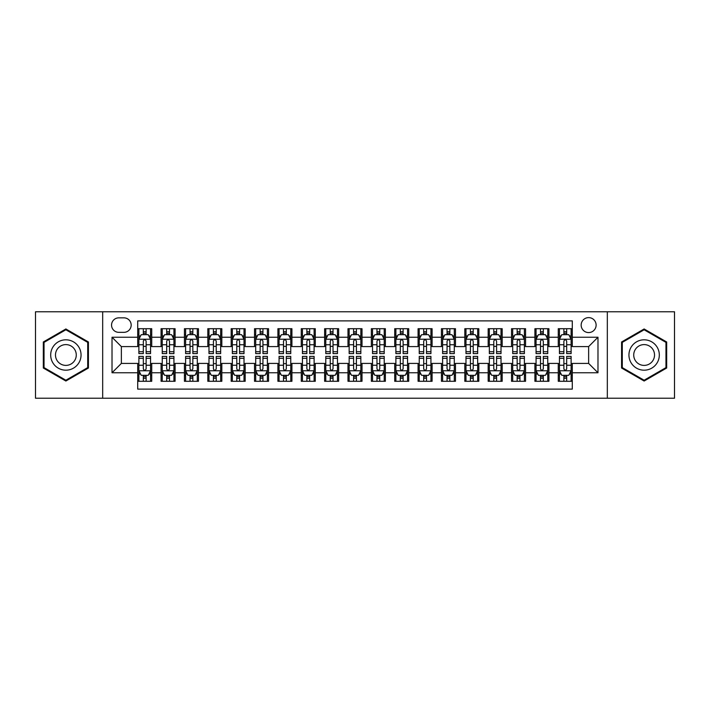 <?xml version="1.0" encoding="UTF-8"?>
<svg xmlns="http://www.w3.org/2000/svg" width="710" height="710" viewBox="0 0 710 710"><rect width="100%" height="100%" fill="white"/><g stroke="black" fill="none" stroke-linecap="round" stroke-linejoin="round"><path stroke-width="1.06" d="M588.634 317.618A7.473 7.473 0 0 0 581.162 325.091A7.473 7.473 0 0 0 588.634 332.573A7.473 7.473 0 0 0 596.116 325.091A7.473 7.473 0 0 0 588.634 317.618M607.325 398.221L674.5 398.221L674.5 311.779L607.325 311.779L607.325 398.221L102.675 398.221L102.675 311.779L35.5 311.779L35.5 398.221L102.675 398.221M572.287 328.712L558.264 328.712L558.264 337.241L548.919 337.241L548.919 346.586L558.264 346.586L558.264 337.241M548.919 337.241L548.919 328.712L534.905 328.712L534.905 337.241L525.56 337.241L525.56 346.586L534.905 346.586L534.905 337.241M525.56 337.241L525.56 328.712L511.537 328.712L511.537 337.241L502.192 337.241L502.192 346.586L511.537 346.586L511.537 337.241M502.192 337.241L502.192 328.712L488.169 328.712L488.169 337.241L478.824 337.241L478.824 346.586L488.169 346.586L488.169 337.241M478.824 337.241L478.824 328.712L464.81 328.712L464.81 337.241L455.465 337.241L455.465 346.586L464.81 346.586L464.81 337.241M455.465 337.241L455.465 328.712L441.442 328.712L441.442 337.241L432.097 337.241L432.097 346.586L441.442 346.586L441.442 337.241M432.097 337.241L432.097 328.712L418.083 328.712L418.083 337.241L408.738 337.241L408.738 346.586L418.083 346.586L418.083 337.241M408.738 337.241L408.738 328.712L394.716 328.712L394.716 337.241L385.37 337.241L385.37 346.586L394.716 346.586L394.716 337.241M385.37 337.241L385.37 328.712L371.357 328.712L371.357 337.241L362.011 337.241L362.011 346.586L371.357 346.586L371.357 337.241M362.011 337.241L362.011 328.712L347.989 328.712L347.989 337.241L338.643 337.241L338.643 346.586L347.989 346.586L347.989 337.241M338.643 337.241L338.643 328.712L324.63 328.712L324.63 337.241L315.284 337.241L315.284 346.586L324.63 346.586L324.63 337.241M315.284 337.241L315.284 328.712L301.262 328.712L301.262 337.241L291.916 337.241L291.916 346.586L301.262 346.586L301.262 337.241M291.916 337.241L291.916 328.712L277.903 328.712L277.903 337.241L268.558 337.241L268.558 346.586L277.903 346.586L277.903 337.241M268.558 337.241L268.558 328.712L254.535 328.712L254.535 337.241L245.19 337.241L245.19 346.586L254.535 346.586L254.535 337.241M245.19 337.241L245.19 328.712L231.176 328.712L231.176 337.241L221.831 337.241L221.831 346.586L231.176 346.586L231.176 337.241M221.831 337.241L221.831 328.712L207.808 328.712L207.808 337.241L198.463 337.241L198.463 346.586L207.808 346.586L207.808 337.241M198.463 337.241L198.463 328.712L184.44 328.712L184.44 337.241L175.095 337.241L175.095 346.586L184.44 346.586L184.44 337.241M175.095 337.241L175.095 328.712L161.081 328.712L161.081 346.586L151.736 346.586L151.736 328.712L137.713 328.712M137.713 381.288L151.736 381.288L151.736 363.413L161.081 363.413L161.081 381.288L175.095 381.288L175.095 363.413L184.44 363.413L184.44 372.759L175.095 372.759M184.44 372.759L184.44 381.288L198.463 381.288L198.463 363.413L207.808 363.413L207.808 372.759L198.463 372.759M207.808 372.759L207.808 381.288L221.831 381.288L221.831 363.413L231.176 363.413L231.176 372.759L221.831 372.759M231.176 372.759L231.176 381.288L245.19 381.288L245.19 363.413L254.535 363.413L254.535 372.759L245.19 372.759M254.535 372.759L254.535 381.288L268.558 381.288L268.558 363.413L277.903 363.413L277.903 372.759L268.558 372.759M277.903 372.759L277.903 381.288L291.916 381.288L291.916 363.413L301.262 363.413L301.262 372.759L291.916 372.759M301.262 372.759L301.262 381.288L315.284 381.288L315.284 363.413L324.63 363.413L324.63 372.759L315.284 372.759M324.63 372.759L324.63 381.288L338.643 381.288L338.643 363.413L347.989 363.413L347.989 372.759L338.643 372.759M347.989 372.759L347.989 381.288L362.011 381.288L362.011 363.413L371.357 363.413L371.357 372.759L362.011 372.759M371.357 372.759L371.357 381.288L385.37 381.288L385.37 363.413L394.716 363.413L394.716 372.759L385.37 372.759M394.716 372.759L394.716 381.288L408.738 381.288L408.738 363.413L418.083 363.413L418.083 372.759L408.738 372.759M418.083 372.759L418.083 381.288L432.097 381.288L432.097 363.413L441.442 363.413L441.442 372.759L432.097 372.759M441.442 372.759L441.442 381.288L455.465 381.288L455.465 363.413L464.81 363.413L464.81 372.759L455.465 372.759M464.81 372.759L464.81 381.288L478.824 381.288L478.824 363.413L488.169 363.413L488.169 372.759L478.824 372.759M488.169 372.759L488.169 381.288L502.192 381.288L502.192 363.413L511.537 363.413L511.537 372.759L502.192 372.759M511.537 372.759L511.537 381.288L525.56 381.288L525.56 363.413L534.905 363.413L534.905 372.759L525.56 372.759M534.905 372.759L534.905 381.288L548.919 381.288L548.919 363.413L558.264 363.413L558.264 372.759L548.919 372.759M118.792 332.333L123.93 332.333A7.242 7.242 0 0 0 131.173 325.091A7.242 7.242 0 0 0 123.93 317.849L118.792 317.849A7.242 7.242 0 0 0 111.55 325.091A7.242 7.242 0 0 0 118.792 332.333M607.325 311.779L102.675 311.779M572.287 337.241L572.287 320.885L137.713 320.885L137.713 346.586L121.366 346.586L121.366 363.413L137.713 363.413L137.713 389.115L572.287 389.115L572.287 363.413L588.634 363.413L588.634 346.586L572.287 346.586L572.287 337.241L597.98 337.241L597.98 372.759L572.287 372.759M137.713 372.759L112.02 372.759L112.02 337.241L137.713 337.241M558.264 372.759L558.264 381.288L572.287 381.288M137.713 334.561L138.885 334.561M143.322 334.561L146.127 334.561M150.564 334.561L151.736 334.561M137.713 346.356L138.885 346.356M143.322 346.356L146.127 346.356M150.564 346.356L151.736 346.356M137.713 363.644L138.885 363.644M143.322 363.644L146.127 363.644M150.564 363.644L151.736 363.644M137.713 375.439L138.885 375.439M143.322 375.439L146.127 375.439M150.564 375.439L151.736 375.439M161.081 346.356L162.253 346.356M166.69 346.356L169.495 346.356M173.932 346.356L175.095 346.356M161.081 334.561L162.253 334.561M166.69 334.561L169.495 334.561M173.932 334.561L175.095 334.561M161.081 363.644L162.253 363.644M166.69 363.644L169.495 363.644M173.932 363.644L175.095 363.644M161.081 375.439L162.253 375.439M166.69 375.439L169.495 375.439M173.932 375.439L175.095 375.439M184.44 363.644L185.612 363.644M190.049 363.644L192.854 363.644M197.291 363.644L198.463 363.644M184.44 375.439L185.612 375.439M190.049 375.439L192.854 375.439M197.291 375.439L198.463 375.439M184.44 334.561L185.612 334.561M190.049 334.561L192.854 334.561M197.291 334.561L198.463 334.561M184.44 346.356L185.612 346.356M190.049 346.356L192.854 346.356M197.291 346.356L198.463 346.356M207.808 363.644L208.98 363.644M213.417 363.644L216.222 363.644M220.659 363.644L221.831 363.644M207.808 375.439L208.98 375.439M213.417 375.439L216.222 375.439M220.659 375.439L221.831 375.439M207.808 334.561L208.98 334.561M213.417 334.561L216.222 334.561M220.659 334.561L221.831 334.561M207.808 346.356L208.98 346.356M213.417 346.356L216.222 346.356M220.659 346.356L221.831 346.356M231.176 363.644L232.339 363.644M236.776 363.644L239.581 363.644M244.018 363.644L245.19 363.644M231.176 375.439L232.339 375.439M236.776 375.439L239.581 375.439M244.018 375.439L245.19 375.439M231.176 334.561L232.339 334.561M236.776 334.561L239.581 334.561M244.018 334.561L245.19 334.561M231.176 346.356L232.339 346.356M236.776 346.356L239.581 346.356M244.018 346.356L245.19 346.356M254.535 363.644L255.706 363.644M260.144 363.644L262.948 363.644M267.386 363.644L268.558 363.644M254.535 375.439L255.706 375.439M260.144 375.439L262.948 375.439M267.386 375.439L268.558 375.439M254.535 334.561L255.706 334.561M260.144 334.561L262.948 334.561M267.386 334.561L268.558 334.561M254.535 346.356L255.706 346.356M260.144 346.356L262.948 346.356M267.386 346.356L268.558 346.356M277.903 363.644L279.065 363.644M283.503 363.644L286.308 363.644M290.754 363.644L291.916 363.644M277.903 375.439L279.065 375.439M283.503 375.439L286.308 375.439M290.754 375.439L291.916 375.439M277.903 334.561L279.065 334.561M283.503 334.561L286.308 334.561M290.754 334.561L291.916 334.561M277.903 346.356L279.065 346.356M283.503 346.356L286.308 346.356M290.754 346.356L291.916 346.356M301.262 363.644L302.433 363.644M306.871 363.644L309.675 363.644M314.113 363.644L315.284 363.644M301.262 375.439L302.433 375.439M306.871 375.439L309.675 375.439M314.113 375.439L315.284 375.439M301.262 334.561L302.433 334.561M306.871 334.561L309.675 334.561M314.113 334.561L315.284 334.561M301.262 346.356L302.433 346.356M306.871 346.356L309.675 346.356M314.113 346.356L315.284 346.356M324.63 363.644L325.792 363.644M330.239 363.644L333.034 363.644M337.481 363.644L338.643 363.644M324.63 375.439L325.792 375.439M330.239 375.439L333.034 375.439M337.481 375.439L338.643 375.439M324.63 334.561L325.792 334.561M330.239 334.561L333.034 334.561M337.481 334.561L338.643 334.561M324.63 346.356L325.792 346.356M330.239 346.356L333.034 346.356M337.481 346.356L338.643 346.356M347.989 363.644L349.16 363.644M353.598 363.644L356.402 363.644M360.84 363.644L362.011 363.644M347.989 375.439L349.16 375.439M353.598 375.439L356.402 375.439M360.84 375.439L362.011 375.439M347.989 334.561L349.16 334.561M353.598 334.561L356.402 334.561M360.84 334.561L362.011 334.561M347.989 346.356L349.16 346.356M353.598 346.356L356.402 346.356M360.84 346.356L362.011 346.356M371.357 363.644L372.519 363.644M376.966 363.644L379.761 363.644M384.208 363.644L385.37 363.644M371.357 375.439L372.519 375.439M376.966 375.439L379.761 375.439M384.208 375.439L385.37 375.439M371.357 334.561L372.519 334.561M376.966 334.561L379.761 334.561M384.208 334.561L385.37 334.561M371.357 346.356L372.519 346.356M376.966 346.356L379.761 346.356M384.208 346.356L385.37 346.356M394.716 363.644L395.887 363.644M400.325 363.644L403.129 363.644M407.567 363.644L408.738 363.644M394.716 375.439L395.887 375.439M400.325 375.439L403.129 375.439M407.567 375.439L408.738 375.439M394.716 334.561L395.887 334.561M400.325 334.561L403.129 334.561M407.567 334.561L408.738 334.561M394.716 346.356L395.887 346.356M400.325 346.356L403.129 346.356M407.567 346.356L408.738 346.356M418.083 363.644L419.246 363.644M423.692 363.644L426.497 363.644M430.934 363.644L432.097 363.644M418.083 375.439L419.246 375.439M423.692 375.439L426.497 375.439M430.934 375.439L432.097 375.439M418.083 334.561L419.246 334.561M423.692 334.561L426.497 334.561M430.934 334.561L432.097 334.561M418.083 346.356L419.246 346.356M423.692 346.356L426.497 346.356M430.934 346.356L432.097 346.356M441.442 363.644L442.614 363.644M447.051 363.644L449.856 363.644M454.293 363.644L455.465 363.644M441.442 375.439L442.614 375.439M447.051 375.439L449.856 375.439M454.293 375.439L455.465 375.439M441.442 334.561L442.614 334.561M447.051 334.561L449.856 334.561M454.293 334.561L455.465 334.561M441.442 346.356L442.614 346.356M447.051 346.356L449.856 346.356M454.293 346.356L455.465 346.356M464.81 363.644L465.982 363.644M470.419 363.644L473.224 363.644M477.661 363.644L478.824 363.644M464.81 375.439L465.982 375.439M470.419 375.439L473.224 375.439M477.661 375.439L478.824 375.439M464.81 334.561L465.982 334.561M470.419 334.561L473.224 334.561M477.661 334.561L478.824 334.561M464.81 346.356L465.982 346.356M470.419 346.356L473.224 346.356M477.661 346.356L478.824 346.356M488.169 363.644L489.341 363.644M493.778 363.644L496.583 363.644M501.02 363.644L502.192 363.644M488.169 375.439L489.341 375.439M493.778 375.439L496.583 375.439M501.02 375.439L502.192 375.439M488.169 334.561L489.341 334.561M493.778 334.561L496.583 334.561M501.02 334.561L502.192 334.561M488.169 346.356L489.341 346.356M493.778 346.356L496.583 346.356M501.02 346.356L502.192 346.356M511.537 363.644L512.709 363.644M517.146 363.644L519.951 363.644M524.388 363.644L525.56 363.644M511.537 375.439L512.709 375.439M517.146 375.439L519.951 375.439M524.388 375.439L525.56 375.439M511.537 334.561L512.709 334.561M517.146 334.561L519.951 334.561M524.388 334.561L525.56 334.561M511.537 346.356L512.709 346.356M517.146 346.356L519.951 346.356M524.388 346.356L525.56 346.356M534.905 363.644L536.068 363.644M540.505 363.644L543.31 363.644M547.747 363.644L548.919 363.644M534.905 375.439L536.068 375.439M540.505 375.439L543.31 375.439M547.747 375.439L548.919 375.439M534.905 334.561L536.068 334.561M540.505 334.561L543.31 334.561M547.747 334.561L548.919 334.561M534.905 346.356L536.068 346.356M540.505 346.356L543.31 346.356M547.747 346.356L548.919 346.356M558.264 363.644L559.436 363.644M563.873 363.644L566.678 363.644M571.115 363.644L572.287 363.644M558.264 375.439L559.436 375.439M563.873 375.439L566.678 375.439M571.115 375.439L572.287 375.439M558.264 334.561L559.436 334.561M563.873 334.561L566.678 334.561M571.115 334.561L572.287 334.561M558.264 346.356L559.436 346.356M563.873 346.356L566.678 346.356M571.115 346.356L572.287 346.356M121.366 346.586L112.02 337.241M121.366 363.413L112.02 372.759M597.98 337.241L588.634 346.586M597.98 372.759L588.634 363.413M65.87 381.03L88.422 368.02L88.422 341.98L65.87 328.97L43.328 341.98L43.328 368.02L65.87 381.03M666.672 341.98L644.13 328.97L621.578 341.98L621.578 368.02L644.13 381.03L666.672 368.02L666.672 341.98M146.127 331.756L143.322 331.756M150.564 351.698L146.127 351.698L146.127 353.598L150.564 353.598L150.564 339.344L148.23 334.676L141.219 334.676L138.885 339.344L138.885 353.598L143.322 353.598L143.322 351.698L138.885 351.698M138.885 339.344L138.885 328.712M150.564 339.344L150.564 328.712M143.322 334.676L143.322 328.712M146.127 328.712L146.127 334.676M146.127 351.698L146.127 341.102C145.195 339.3 144.263 339.3 143.322 341.102L143.322 351.698M143.322 378.244L146.127 378.244M138.885 358.302L143.322 358.302L143.322 356.402L138.885 356.402L138.885 370.655L141.219 375.324L148.23 375.324L150.564 370.655L150.564 356.402L146.127 356.402L146.127 358.302L150.564 358.302M150.564 370.655L150.564 381.288M138.885 370.655L138.885 381.288M146.127 375.324L146.127 381.288M143.322 381.288L143.322 375.324M143.322 358.302L143.322 368.898C144.254 370.7 145.195 370.7 146.127 368.898L146.127 358.302M65.87 339.815A15.185 15.185 0 0 0 50.685 355A15.185 15.185 0 0 0 65.87 370.185A15.185 15.185 0 0 0 81.055 355A15.185 15.185 0 0 0 65.87 339.815M65.87 344.607A10.393 10.393 0 0 0 55.478 355A10.393 10.393 0 0 0 65.87 365.393A10.393 10.393 0 0 0 76.272 355A10.393 10.393 0 0 0 65.87 344.607M87.721 367.611L65.87 380.223L44.029 367.611L44.029 342.389L65.87 329.777L87.721 342.389L87.721 367.611M630.977 347.403A15.185 15.185 0 0 0 636.533 368.153A15.185 15.185 0 0 0 657.283 362.597A15.185 15.185 0 0 0 651.718 341.847A15.185 15.185 0 0 0 630.977 347.403M635.122 349.799A10.393 10.393 0 0 0 638.929 364.008A10.393 10.393 0 0 0 653.129 360.201A10.393 10.393 0 0 0 649.322 345.992A10.393 10.393 0 0 0 635.122 349.799M665.971 342.389L665.971 367.611L644.13 380.223L622.279 367.611L622.279 342.389L644.13 329.777L665.971 342.389M169.495 331.756L166.69 331.756M173.932 351.698L169.495 351.698L169.495 353.598L173.932 353.598L173.932 339.344L171.598 334.676L164.587 334.676L162.253 339.344L162.253 353.598L166.69 353.598L166.69 351.698L162.253 351.698M162.253 339.344L162.253 328.712M173.932 339.344L173.932 328.712M166.69 334.676L166.69 328.712M169.495 328.712L169.495 334.676M169.495 351.698L169.495 341.102C168.554 339.3 167.622 339.3 166.69 341.102L166.69 351.698M192.854 331.756L190.049 331.756M197.291 351.698L192.854 351.698L192.854 353.598L197.291 353.598L197.291 339.344L194.957 334.676L187.946 334.676L185.612 339.344L185.612 353.598L190.049 353.598L190.049 351.698L185.612 351.698M185.612 339.344L185.612 328.712M197.291 339.344L197.291 328.712M190.049 334.676L190.049 328.712M192.854 328.712L192.854 334.676M192.854 351.698L192.854 341.102C191.922 339.3 190.99 339.3 190.049 341.102L190.049 351.698M216.222 331.756L213.417 331.756M220.659 351.698L216.222 351.698L216.222 353.598L220.659 353.598L220.659 339.344L218.325 334.676L211.314 334.676L208.98 339.344L208.98 353.598L213.417 353.598L213.417 351.698L208.98 351.698M208.98 339.344L208.98 328.712M220.659 339.344L220.659 328.712M213.417 334.676L213.417 328.712M216.222 328.712L216.222 334.676M216.222 351.698L216.222 341.102C215.29 339.3 214.349 339.3 213.417 341.102L213.417 351.698M239.581 331.756L236.776 331.756M244.018 351.698L239.581 351.698L239.581 353.598L244.018 353.598L244.018 339.344L241.684 334.676L234.673 334.676L232.339 339.344L232.339 353.598L236.776 353.598L236.776 351.698L232.339 351.698M232.339 339.344L232.339 328.712M244.018 339.344L244.018 328.712M236.776 334.676L236.776 328.712M239.581 328.712L239.581 334.676M239.581 351.698L239.581 341.102C238.649 339.3 237.717 339.3 236.776 341.102L236.776 351.698M166.69 378.244L169.495 378.244M162.253 358.302L166.69 358.302L166.69 356.402L162.253 356.402L162.253 370.655L164.587 375.324L171.598 375.324L173.932 370.655L173.932 356.402L169.495 356.402L169.495 358.302L173.932 358.302M173.932 370.655L173.932 381.288M162.253 370.655L162.253 381.288M169.495 375.324L169.495 381.288M166.69 381.288L166.69 375.324M166.69 358.302L166.69 368.898C167.622 370.7 168.554 370.7 169.495 368.898L169.495 358.302M190.049 378.244L192.854 378.244M185.612 358.302L190.049 358.302L190.049 356.402L185.612 356.402L185.612 370.655L187.946 375.324L194.957 375.324L197.291 370.655L197.291 356.402L192.854 356.402L192.854 358.302L197.291 358.302M197.291 370.655L197.291 381.288M185.612 370.655L185.612 381.288M192.854 375.324L192.854 381.288M190.049 381.288L190.049 375.324M190.049 358.302L190.049 368.898C190.981 370.7 191.922 370.7 192.854 368.898L192.854 358.302M213.417 378.244L216.222 378.244M208.98 358.302L213.417 358.302L213.417 356.402L208.98 356.402L208.98 370.655L211.314 375.324L218.325 375.324L220.659 370.655L220.659 356.402L216.222 356.402L216.222 358.302L220.659 358.302M220.659 370.655L220.659 381.288M208.98 370.655L208.98 381.288M216.222 375.324L216.222 381.288M213.417 381.288L213.417 375.324M213.417 358.302L213.417 368.898C214.349 370.7 215.281 370.7 216.222 368.898L216.222 358.302M236.776 378.244L239.581 378.244M232.339 358.302L236.776 358.302L236.776 356.402L232.339 356.402L232.339 370.655L234.673 375.324L241.684 375.324L244.018 370.655L244.018 356.402L239.581 356.402L239.581 358.302L244.018 358.302M244.018 370.655L244.018 381.288M232.339 370.655L232.339 381.288M239.581 375.324L239.581 381.288M236.776 381.288L236.776 375.324M236.776 358.302L236.776 368.898C237.717 370.7 238.649 370.7 239.581 368.898L239.581 358.302M262.948 331.756L260.144 331.756M267.386 351.698L262.948 351.698L262.948 353.598L267.386 353.598L267.386 339.344L265.052 334.676L258.041 334.676L255.706 339.344L255.706 353.598L260.144 353.598L260.144 351.698L255.706 351.698M255.706 339.344L255.706 328.712M267.386 339.344L267.386 328.712M260.144 334.676L260.144 328.712M262.948 328.712L262.948 334.676M262.948 351.698L262.948 341.102C262.017 339.3 261.076 339.3 260.144 341.102L260.144 351.698M260.144 378.244L262.948 378.244M255.706 358.302L260.144 358.302L260.144 356.402L255.706 356.402L255.706 370.655L258.041 375.324L265.052 375.324L267.386 370.655L267.386 356.402L262.948 356.402L262.948 358.302L267.386 358.302M267.386 370.655L267.386 381.288M255.706 370.655L255.706 381.288M262.948 375.324L262.948 381.288M260.144 381.288L260.144 375.324M260.144 358.302L260.144 368.898C261.076 370.7 262.008 370.7 262.948 368.898L262.948 358.302M286.308 331.756L283.503 331.756M290.754 351.698L286.308 351.698L286.308 353.598L290.754 353.598L290.754 339.344L288.411 334.676L281.4 334.676L279.065 339.344L279.065 353.598L283.503 353.598L283.503 351.698L279.065 351.698M279.065 339.344L279.065 328.712M290.754 339.344L290.754 328.712M283.503 334.676L283.503 328.712M286.308 328.712L286.308 334.676M286.308 351.698L286.308 341.102C285.376 339.3 284.444 339.3 283.503 341.102L283.503 351.698M283.503 378.244L286.308 378.244M279.065 358.302L283.503 358.302L283.503 356.402L279.065 356.402L279.065 370.655L281.4 375.324L288.411 375.324L290.754 370.655L290.754 356.402L286.308 356.402L286.308 358.302L290.754 358.302M290.754 370.655L290.754 381.288M279.065 370.655L279.065 381.288M286.308 375.324L286.308 381.288M283.503 381.288L283.503 375.324M283.503 358.302L283.503 368.898C284.444 370.7 285.376 370.7 286.308 368.898L286.308 358.302M309.675 331.756L306.871 331.756M314.113 351.698L309.675 351.698L309.675 353.598L314.113 353.598L314.113 339.344L311.779 334.676L304.767 334.676L302.433 339.344L302.433 353.598L306.871 353.598L306.871 351.698L302.433 351.698M302.433 339.344L302.433 328.712M314.113 339.344L314.113 328.712M306.871 334.676L306.871 328.712M309.675 328.712L309.675 334.676M309.675 351.698L309.675 341.102C308.743 339.3 307.803 339.3 306.871 341.102L306.871 351.698M306.871 378.244L309.675 378.244M302.433 358.302L306.871 358.302L306.871 356.402L302.433 356.402L302.433 370.655L304.767 375.324L311.779 375.324L314.113 370.655L314.113 356.402L309.675 356.402L309.675 358.302L314.113 358.302M314.113 370.655L314.113 381.288M302.433 370.655L302.433 381.288M309.675 375.324L309.675 381.288M306.871 381.288L306.871 375.324M306.871 358.302L306.871 368.898C307.803 370.7 308.735 370.7 309.675 368.898L309.675 358.302M333.034 331.756L330.239 331.756M337.481 351.698L333.034 351.698L333.034 353.598L337.481 353.598L337.481 339.344L335.138 334.676L328.135 334.676L325.792 339.344L325.792 353.598L330.239 353.598L330.239 351.698L325.792 351.698M325.792 339.344L325.792 328.712M337.481 339.344L337.481 328.712M330.239 334.676L330.239 328.712M333.034 328.712L333.034 334.676M333.034 351.698L333.034 341.102C332.102 339.3 331.171 339.3 330.239 341.102L330.239 351.698M330.239 378.244L333.034 378.244M325.792 358.302L330.239 358.302L330.239 356.402L325.792 356.402L325.792 370.655L328.135 375.324L335.138 375.324L337.481 370.655L337.481 356.402L333.034 356.402L333.034 358.302L337.481 358.302M337.481 370.655L337.481 381.288M325.792 370.655L325.792 381.288M333.034 375.324L333.034 381.288M330.239 381.288L330.239 375.324M330.239 358.302L330.239 368.898C331.171 370.7 332.102 370.7 333.034 368.898L333.034 358.302M356.402 331.756L353.598 331.756M360.84 351.698L356.402 351.698L356.402 353.598L360.84 353.598L360.84 339.344L358.506 334.676L351.494 334.676L349.16 339.344L349.16 353.598L353.598 353.598L353.598 351.698L349.16 351.698M349.16 339.344L349.16 328.712M360.84 339.344L360.84 328.712M353.598 334.676L353.598 328.712M356.402 328.712L356.402 334.676M356.402 351.698L356.402 341.102C355.47 339.3 354.53 339.3 353.598 341.102L353.598 351.698M353.598 378.244L356.402 378.244M349.16 358.302L353.598 358.302L353.598 356.402L349.16 356.402L349.16 370.655L351.494 375.324L358.506 375.324L360.84 370.655L360.84 356.402L356.402 356.402L356.402 358.302L360.84 358.302M360.84 370.655L360.84 381.288M349.16 370.655L349.16 381.288M356.402 375.324L356.402 381.288M353.598 381.288L353.598 375.324M353.598 358.302L353.598 368.898C354.53 370.7 355.47 370.7 356.402 368.898L356.402 358.302M379.761 331.756L376.966 331.756M384.208 351.698L379.761 351.698L379.761 353.598L384.208 353.598L384.208 339.344L381.865 334.676L374.862 334.676L372.519 339.344L372.519 353.598L376.966 353.598L376.966 351.698L372.519 351.698M372.519 339.344L372.519 328.712M384.208 339.344L384.208 328.712M376.966 334.676L376.966 328.712M379.761 328.712L379.761 334.676M379.761 351.698L379.761 341.102C378.829 339.3 377.897 339.3 376.966 341.102L376.966 351.698M376.966 378.244L379.761 378.244M372.519 358.302L376.966 358.302L376.966 356.402L372.519 356.402L372.519 370.655L374.862 375.324L381.865 375.324L384.208 370.655L384.208 356.402L379.761 356.402L379.761 358.302L384.208 358.302M384.208 370.655L384.208 381.288M372.519 370.655L372.519 381.288M379.761 375.324L379.761 381.288M376.966 381.288L376.966 375.324M376.966 358.302L376.966 368.898C377.897 370.7 378.829 370.7 379.761 368.898L379.761 358.302M403.129 331.756L400.325 331.756M407.567 351.698L403.129 351.698L403.129 353.598L407.567 353.598L407.567 339.344L405.233 334.676L398.221 334.676L395.887 339.344L395.887 353.598L400.325 353.598L400.325 351.698L395.887 351.698M395.887 339.344L395.887 328.712M407.567 339.344L407.567 328.712M400.325 334.676L400.325 328.712M403.129 328.712L403.129 334.676M403.129 351.698L403.129 341.102C402.197 339.3 401.265 339.3 400.325 341.102L400.325 351.698M400.325 378.244L403.129 378.244M395.887 358.302L400.325 358.302L400.325 356.402L395.887 356.402L395.887 370.655L398.221 375.324L405.233 375.324L407.567 370.655L407.567 356.402L403.129 356.402L403.129 358.302L407.567 358.302M407.567 370.655L407.567 381.288M395.887 370.655L395.887 381.288M403.129 375.324L403.129 381.288M400.325 381.288L400.325 375.324M400.325 358.302L400.325 368.898C401.256 370.7 402.197 370.7 403.129 368.898L403.129 358.302M426.497 331.756L423.692 331.756M430.934 351.698L426.497 351.698L426.497 353.598L430.934 353.598L430.934 339.344L428.6 334.676L421.589 334.676L419.246 339.344L419.246 353.598L423.692 353.598L423.692 351.698L419.246 351.698M419.246 339.344L419.246 328.712M430.934 339.344L430.934 328.712M423.692 334.676L423.692 328.712M426.497 328.712L426.497 334.676M426.497 351.698L426.497 341.102C425.556 339.3 424.624 339.3 423.692 341.102L423.692 351.698M423.692 378.244L426.497 378.244M419.246 358.302L423.692 358.302L423.692 356.402L419.246 356.402L419.246 370.655L421.589 375.324L428.6 375.324L430.934 370.655L430.934 356.402L426.497 356.402L426.497 358.302L430.934 358.302M430.934 370.655L430.934 381.288M419.246 370.655L419.246 381.288M426.497 375.324L426.497 381.288M423.692 381.288L423.692 375.324M423.692 358.302L423.692 368.898C424.624 370.7 425.556 370.7 426.497 368.898L426.497 358.302M449.856 331.756L447.051 331.756M454.293 351.698L449.856 351.698L449.856 353.598L454.293 353.598L454.293 339.344L451.959 334.676L444.948 334.676L442.614 339.344L442.614 353.598L447.051 353.598L447.051 351.698L442.614 351.698M442.614 339.344L442.614 328.712M454.293 339.344L454.293 328.712M447.051 334.676L447.051 328.712M449.856 328.712L449.856 334.676M449.856 351.698L449.856 341.102C448.924 339.3 447.992 339.3 447.051 341.102L447.051 351.698M447.051 378.244L449.856 378.244M442.614 358.302L447.051 358.302L447.051 356.402L442.614 356.402L442.614 370.655L444.948 375.324L451.959 375.324L454.293 370.655L454.293 356.402L449.856 356.402L449.856 358.302L454.293 358.302M454.293 370.655L454.293 381.288M442.614 370.655L442.614 381.288M449.856 375.324L449.856 381.288M447.051 381.288L447.051 375.324M447.051 358.302L447.051 368.898C447.983 370.7 448.924 370.7 449.856 368.898L449.856 358.302M473.224 331.756L470.419 331.756M477.661 351.698L473.224 351.698L473.224 353.598L477.661 353.598L477.661 339.344L475.327 334.676L468.316 334.676L465.982 339.344L465.982 353.598L470.419 353.598L470.419 351.698L465.982 351.698M465.982 339.344L465.982 328.712M477.661 339.344L477.661 328.712M470.419 334.676L470.419 328.712M473.224 328.712L473.224 334.676M473.224 351.698L473.224 341.102C472.283 339.3 471.351 339.3 470.419 341.102L470.419 351.698M470.419 378.244L473.224 378.244M465.982 358.302L470.419 358.302L470.419 356.402L465.982 356.402L465.982 370.655L468.316 375.324L475.327 375.324L477.661 370.655L477.661 356.402L473.224 356.402L473.224 358.302L477.661 358.302M477.661 370.655L477.661 381.288M465.982 370.655L465.982 381.288M473.224 375.324L473.224 381.288M470.419 381.288L470.419 375.324M470.419 358.302L470.419 368.898C471.351 370.7 472.283 370.7 473.224 368.898L473.224 358.302M496.583 331.756L493.778 331.756M501.02 351.698L496.583 351.698L496.583 353.598L501.02 353.598L501.02 339.344L498.686 334.676L491.675 334.676L489.341 339.344L489.341 353.598L493.778 353.598L493.778 351.698L489.341 351.698M489.341 339.344L489.341 328.712M501.02 339.344L501.02 328.712M493.778 334.676L493.778 328.712M496.583 328.712L496.583 334.676M496.583 351.698L496.583 341.102C495.651 339.3 494.719 339.3 493.778 341.102L493.778 351.698M493.778 378.244L496.583 378.244M489.341 358.302L493.778 358.302L493.778 356.402L489.341 356.402L489.341 370.655L491.675 375.324L498.686 375.324L501.02 370.655L501.02 356.402L496.583 356.402L496.583 358.302L501.02 358.302M501.02 370.655L501.02 381.288M489.341 370.655L489.341 381.288M496.583 375.324L496.583 381.288M493.778 381.288L493.778 375.324M493.778 358.302L493.778 368.898C494.71 370.7 495.651 370.7 496.583 368.898L496.583 358.302M519.951 331.756L517.146 331.756M524.388 351.698L519.951 351.698L519.951 353.598L524.388 353.598L524.388 339.344L522.054 334.676L515.043 334.676L512.709 339.344L512.709 353.598L517.146 353.598L517.146 351.698L512.709 351.698M512.709 339.344L512.709 328.712M524.388 339.344L524.388 328.712M517.146 334.676L517.146 328.712M519.951 328.712L519.951 334.676M519.951 351.698L519.951 341.102C519.019 339.3 518.078 339.3 517.146 341.102L517.146 351.698M517.146 378.244L519.951 378.244M512.709 358.302L517.146 358.302L517.146 356.402L512.709 356.402L512.709 370.655L515.043 375.324L522.054 375.324L524.388 370.655L524.388 356.402L519.951 356.402L519.951 358.302L524.388 358.302M524.388 370.655L524.388 381.288M512.709 370.655L512.709 381.288M519.951 375.324L519.951 381.288M517.146 381.288L517.146 375.324M517.146 358.302L517.146 368.898C518.078 370.7 519.01 370.7 519.951 368.898L519.951 358.302M543.31 331.756L540.505 331.756M547.747 351.698L543.31 351.698L543.31 353.598L547.747 353.598L547.747 339.344L545.413 334.676L538.402 334.676L536.068 339.344L536.068 353.598L540.505 353.598L540.505 351.698L536.068 351.698M536.068 339.344L536.068 328.712M547.747 339.344L547.747 328.712M540.505 334.676L540.505 328.712M543.31 328.712L543.31 334.676M543.31 351.698L543.31 341.102C542.378 339.3 541.446 339.3 540.505 341.102L540.505 351.698M540.505 378.244L543.31 378.244M536.068 358.302L540.505 358.302L540.505 356.402L536.068 356.402L536.068 370.655L538.402 375.324L545.413 375.324L547.747 370.655L547.747 356.402L543.31 356.402L543.31 358.302L547.747 358.302M547.747 370.655L547.747 381.288M536.068 370.655L536.068 381.288M543.31 375.324L543.31 381.288M540.505 381.288L540.505 375.324M540.505 358.302L540.505 368.898C541.446 370.7 542.378 370.7 543.31 368.898L543.31 358.302M566.678 331.756L563.873 331.756M571.115 351.698L566.678 351.698L566.678 353.598L571.115 353.598L571.115 339.344L568.781 334.676L561.77 334.676L559.436 339.344L559.436 353.598L563.873 353.598L563.873 351.698L559.436 351.698M559.436 339.344L559.436 328.712M571.115 339.344L571.115 328.712M563.873 334.676L563.873 328.712M566.678 328.712L566.678 334.676M566.678 351.698L566.678 341.102C565.746 339.3 564.805 339.3 563.873 341.102L563.873 351.698M563.873 378.244L566.678 378.244M559.436 358.302L563.873 358.302L563.873 356.402L559.436 356.402L559.436 370.655L561.77 375.324L568.781 375.324L571.115 370.655L571.115 356.402L566.678 356.402L566.678 358.302L571.115 358.302M571.115 370.655L571.115 381.288M559.436 370.655L559.436 381.288M566.678 375.324L566.678 381.288M563.873 381.288L563.873 375.324M563.873 358.302L563.873 368.898C564.805 370.7 565.737 370.7 566.678 368.898L566.678 358.302M161.081 372.759L151.736 372.759M161.081 337.241L151.736 337.241M150.511 339.229L138.947 339.229M138.885 335.963L140.58 335.963M148.869 335.963L150.564 335.963M143.322 344.758L138.885 344.758M150.564 344.758L146.127 344.758M146.127 333.238L143.322 333.238M138.947 370.771L150.511 370.771M150.564 374.037L148.869 374.037M140.58 374.037L138.885 374.037M146.127 365.242L150.564 365.242M138.885 365.242L143.322 365.242M143.322 376.761L146.127 376.761M173.87 339.229L162.306 339.229M162.253 335.963L163.939 335.963M172.237 335.963L173.932 335.963M166.69 344.758L162.253 344.758M173.932 344.758L169.495 344.758M169.495 333.238L166.69 333.238M197.238 339.229L185.674 339.229M185.612 335.963L187.307 335.963M195.605 335.963L197.291 335.963M190.049 344.758L185.612 344.758M197.291 344.758L192.854 344.758M192.854 333.238L190.049 333.238M220.597 339.229L209.033 339.229M208.98 335.963L210.666 335.963M218.964 335.963L220.659 335.963M213.417 344.758L208.98 344.758M220.659 344.758L216.222 344.758M216.222 333.238L213.417 333.238M243.965 339.229L232.401 339.229M232.339 335.963L234.034 335.963M242.332 335.963L244.018 335.963M236.776 344.758L232.339 344.758M244.018 344.758L239.581 344.758M239.581 333.238L236.776 333.238M162.306 370.771L173.87 370.771M173.932 374.037L172.237 374.037M163.939 374.037L162.253 374.037M169.495 365.242L173.932 365.242M162.253 365.242L166.69 365.242M166.69 376.761L169.495 376.761M185.674 370.771L197.238 370.771M197.291 374.037L195.605 374.037M187.307 374.037L185.612 374.037M192.854 365.242L197.291 365.242M185.612 365.242L190.049 365.242M190.049 376.761L192.854 376.761M209.033 370.771L220.597 370.771M220.659 374.037L218.964 374.037M210.666 374.037L208.98 374.037M216.222 365.242L220.659 365.242M208.98 365.242L213.417 365.242M213.417 376.761L216.222 376.761M232.401 370.771L243.965 370.771M244.018 374.037L242.332 374.037M234.034 374.037L232.339 374.037M239.581 365.242L244.018 365.242M232.339 365.242L236.776 365.242M236.776 376.761L239.581 376.761M267.324 339.229L255.76 339.229M255.706 335.963L257.402 335.963M265.691 335.963L267.386 335.963M260.144 344.758L255.706 344.758M267.386 344.758L262.948 344.758M262.948 333.238L260.144 333.238M255.76 370.771L267.324 370.771M267.386 374.037L265.691 374.037M257.402 374.037L255.706 374.037M262.948 365.242L267.386 365.242M255.706 365.242L260.144 365.242M260.144 376.761L262.948 376.761M290.692 339.229L279.128 339.229M279.065 335.963L280.761 335.963M289.059 335.963L290.754 335.963M283.503 344.758L279.065 344.758M290.754 344.758L286.308 344.758M286.308 333.238L283.503 333.238M279.128 370.771L290.692 370.771M290.754 374.037L289.059 374.037M280.761 374.037L279.065 374.037M286.308 365.242L290.754 365.242M279.065 365.242L283.503 365.242M283.503 376.761L286.308 376.761M314.051 339.229L302.487 339.229M302.433 335.963L304.128 335.963M312.418 335.963L314.113 335.963M306.871 344.758L302.433 344.758M314.113 344.758L309.675 344.758M309.675 333.238L306.871 333.238M302.487 370.771L314.051 370.771M314.113 374.037L312.418 374.037M304.128 374.037L302.433 374.037M309.675 365.242L314.113 365.242M302.433 365.242L306.871 365.242M306.871 376.761L309.675 376.761M337.419 339.229L325.855 339.229M325.792 335.963L327.488 335.963M335.786 335.963L337.481 335.963M330.239 344.758L325.792 344.758M337.481 344.758L333.034 344.758M333.034 333.238L330.239 333.238M325.855 370.771L337.419 370.771M337.481 374.037L335.786 374.037M327.488 374.037L325.792 374.037M333.034 365.242L337.481 365.242M325.792 365.242L330.239 365.242M330.239 376.761L333.034 376.761M360.786 339.229L349.214 339.229M349.16 335.963L350.855 335.963M359.145 335.963L360.84 335.963M353.598 344.758L349.16 344.758M360.84 344.758L356.402 344.758M356.402 333.238L353.598 333.238M349.214 370.771L360.786 370.771M360.84 374.037L359.145 374.037M350.855 374.037L349.16 374.037M356.402 365.242L360.84 365.242M349.16 365.242L353.598 365.242M353.598 376.761L356.402 376.761M384.145 339.229L372.581 339.229M372.519 335.963L374.214 335.963M382.512 335.963L384.208 335.963M376.966 344.758L372.519 344.758M384.208 344.758L379.761 344.758M379.761 333.238L376.966 333.238M372.581 370.771L384.145 370.771M384.208 374.037L382.512 374.037M374.214 374.037L372.519 374.037M379.761 365.242L384.208 365.242M372.519 365.242L376.966 365.242M376.966 376.761L379.761 376.761M407.513 339.229L395.949 339.229M395.887 335.963L397.582 335.963M405.871 335.963L407.567 335.963M400.325 344.758L395.887 344.758M407.567 344.758L403.129 344.758M403.129 333.238L400.325 333.238M395.949 370.771L407.513 370.771M407.567 374.037L405.871 374.037M397.582 374.037L395.887 374.037M403.129 365.242L407.567 365.242M395.887 365.242L400.325 365.242M400.325 376.761L403.129 376.761M430.872 339.229L419.308 339.229M419.246 335.963L420.941 335.963M429.239 335.963L430.934 335.963M423.692 344.758L419.246 344.758M430.934 344.758L426.497 344.758M426.497 333.238L423.692 333.238M419.308 370.771L430.872 370.771M430.934 374.037L429.239 374.037M420.941 374.037L419.246 374.037M426.497 365.242L430.934 365.242M419.246 365.242L423.692 365.242M423.692 376.761L426.497 376.761M454.24 339.229L442.676 339.229M442.614 335.963L444.309 335.963M452.598 335.963L454.293 335.963M447.051 344.758L442.614 344.758M454.293 344.758L449.856 344.758M449.856 333.238L447.051 333.238M442.676 370.771L454.24 370.771M454.293 374.037L452.598 374.037M444.309 374.037L442.614 374.037M449.856 365.242L454.293 365.242M442.614 365.242L447.051 365.242M447.051 376.761L449.856 376.761M477.599 339.229L466.035 339.229M465.982 335.963L467.668 335.963M475.966 335.963L477.661 335.963M470.419 344.758L465.982 344.758M477.661 344.758L473.224 344.758M473.224 333.238L470.419 333.238M466.035 370.771L477.599 370.771M477.661 374.037L475.966 374.037M467.668 374.037L465.982 374.037M473.224 365.242L477.661 365.242M465.982 365.242L470.419 365.242M470.419 376.761L473.224 376.761M500.967 339.229L489.403 339.229M489.341 335.963L491.036 335.963M499.334 335.963L501.02 335.963M493.778 344.758L489.341 344.758M501.02 344.758L496.583 344.758M496.583 333.238L493.778 333.238M489.403 370.771L500.967 370.771M501.02 374.037L499.334 374.037M491.036 374.037L489.341 374.037M496.583 365.242L501.02 365.242M489.341 365.242L493.778 365.242M493.778 376.761L496.583 376.761M524.326 339.229L512.762 339.229M512.709 335.963L514.395 335.963M522.693 335.963L524.388 335.963M517.146 344.758L512.709 344.758M524.388 344.758L519.951 344.758M519.951 333.238L517.146 333.238M512.762 370.771L524.326 370.771M524.388 374.037L522.693 374.037M514.395 374.037L512.709 374.037M519.951 365.242L524.388 365.242M512.709 365.242L517.146 365.242M517.146 376.761L519.951 376.761M547.694 339.229L536.13 339.229M536.068 335.963L537.763 335.963M546.061 335.963L547.747 335.963M540.505 344.758L536.068 344.758M547.747 344.758L543.31 344.758M543.31 333.238L540.505 333.238M536.13 370.771L547.694 370.771M547.747 374.037L546.061 374.037M537.763 374.037L536.068 374.037M543.31 365.242L547.747 365.242M536.068 365.242L540.505 365.242M540.505 376.761L543.31 376.761M571.053 339.229L559.489 339.229M559.436 335.963L561.131 335.963M569.42 335.963L571.115 335.963M563.873 344.758L559.436 344.758M571.115 344.758L566.678 344.758M566.678 333.238L563.873 333.238M559.489 370.771L571.053 370.771M571.115 374.037L569.42 374.037M561.131 374.037L559.436 374.037M566.678 365.242L571.115 365.242M559.436 365.242L563.873 365.242M563.873 376.761L566.678 376.761"/></g></svg>
